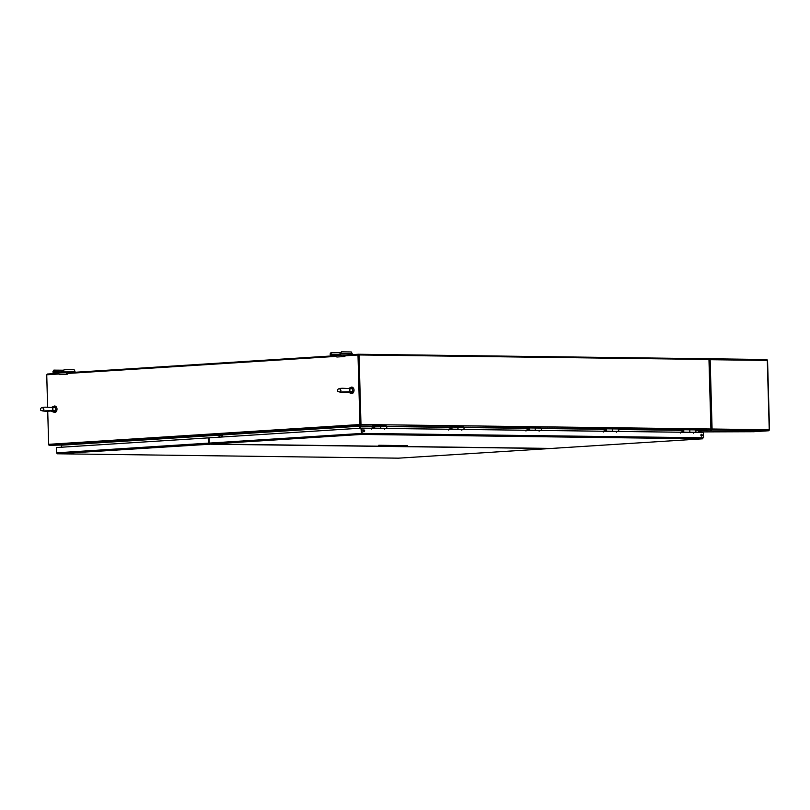 <?xml version="1.0" encoding="UTF-8"?>
<svg xmlns="http://www.w3.org/2000/svg" width="810" height="810" viewBox="0 0 810 810"><rect width="100%" height="100%" fill="white"/><g stroke="black" fill="none" stroke-linecap="round" stroke-linejoin="round"><path stroke-width="1.21" d="M58.492 373.329L47.233 374.048L47.253 374.757M708.416 359.458L708.396 358.749L358.476 354.243L358.496 354.993L359.043 354.952L360.987 424.491L710.907 428.996A0.982 0.709 90.7 0 1 710.218 430.019L354.486 425.918L354.233 425.402M358.476 354.243L344.088 355.155M335.694 355.691L66.886 372.792M49.349 445.298A0.982 0.709 -89.3 0 1 48.651 444.366L47.719 411.095L48.681 444.325A0.982 0.668 -93.6 0 0 48.792 444.832L55.404 444.417A0.982 0.668 86.4 0 0 55.991 444.892L61.358 444.963L61.57 447.211L61.398 445.044L49.349 445.298A0.982 0.709 -89.3 0 0 49.39 445.298M46.737 374.827L47.608 407.187M55.202 444.963L55.414 444.437M680.339 429.725L681.402 429.715L680.339 429.725M373.521 425.837L370.15 426.354M450.805 426.829L447.434 427.346M525.609 428.318L524.718 428.348M605.364 428.824L602.002 429.341M682.648 429.816L679.286 430.333M703.728 430.414A0.982 0.668 -93.6 0 1 703.647 430.424L710.218 430.019M359.6 428.247L359.377 425.999L354.01 425.928A0.982 0.668 -93.6 0 1 353.423 425.452L360.46 424.642L358.496 354.993L360.278 424.764M360.298 425.513A0.982 0.709 -89.3 0 0 360.987 424.491M710.907 428.996L708.963 359.458L359.043 354.952M360.065 425.989A0.982 0.709 -89.3 0 0 360.055 426.232L360.106 428.217L360.055 426.232A0.982 0.668 86.4 0 0 360.025 425.989M698.169 430.383L698.19 432.469M354.486 425.918L360.673 425.999L360.652 428.186M358.496 354.993L344.888 355.813L344.908 356.501A2.096 1.438 -93.6 0 1 343.511 355.053L335.654 355.55A2.096 1.438 -93.6 0 0 337.051 356.997L344.908 356.501M336.029 356.38L67.696 373.45M58.826 374.017L46.737 374.787L47.648 407.187M48.681 444.325L359.923 424.521L357.99 354.983M359.923 424.521A0.982 0.668 86.4 0 0 360.035 425.027M682.526 430.96L683.002 430.262L682.992 431.598L682.101 430.981A1.205 0.881 90.7 0 1 682.992 429.725L689.087 429.806A1.205 0.881 90.7 0 1 689.087 432.206A1.205 0.881 -89.3 0 0 689.087 429.806L695.183 429.887A1.205 0.881 -89.3 0 0 695.132 429.887L689.138 429.806M681.716 429.806L682.212 430.343M689.077 432.206L695.152 432.287A1.205 0.881 -89.3 0 0 695.183 429.887M679.276 429.958L677.99 430.576L682.131 430.636M677.99 430.576L681.736 430.333M605.708 429.259L605.718 430.606L604.817 429.988A1.205 0.881 90.7 0 1 605.708 428.733L611.803 428.814A1.205 0.881 90.7 0 1 611.813 431.214A1.205 0.881 -89.3 0 0 611.803 428.814L617.898 428.885A1.205 0.881 -89.3 0 0 617.848 428.885L611.854 428.814M604.432 428.814L604.928 429.351M616.076 431.406L617.868 431.295A1.205 0.881 -89.3 0 0 617.898 428.885M601.992 428.966L600.706 429.583L604.847 429.634M600.706 429.583L604.452 429.341M538.792 430.414L534.539 430.221A1.205 0.881 -89.3 0 0 534.519 427.812A1.205 0.881 90.7 0 1 534.489 430.221L540.584 430.302A1.205 0.881 -89.3 0 0 540.564 427.893L534.57 427.822M528.09 427.832L527.158 427.812L527.654 428.358M527.158 427.812L525.599 427.913M524.708 427.974L523.422 428.591L527.563 428.642M523.422 428.591L527.168 428.348M457.194 426.819A1.205 0.881 90.7 0 1 457.204 429.219M449.874 426.819L450.37 427.356M457.235 429.229L463.3 429.3A1.205 0.881 -89.3 0 0 463.279 426.9L457.296 426.819M447.424 426.981L446.138 427.589L450.289 427.65M446.138 427.589L449.884 427.356M379.91 425.827A1.205 0.881 90.7 0 1 379.93 428.227L386.016 428.308A1.205 0.881 -89.3 0 0 385.995 425.908L380.011 425.827M372.59 425.827L373.086 426.364M370.14 425.979L368.854 426.597L373.005 426.647M368.854 426.597L372.6 426.354M54.533 406.033A3.189 2.329 90.7 0 1 54.705 406.023A3.189 2.329 90.7 0 1 56.994 409.242A3.189 2.329 90.7 0 1 54.624 412.411L50.564 411.014L53.43 410.822C55.465 410.903 56.011 409.819 55.07 407.562L46.707 407.217C41.745 406.984 39.771 408.017 40.783 410.316C42.809 411.247 46.2 411.47 50.979 410.984L50.463 411.004M54.067 410.731L50.179 410.974M53.399 407.379L53.976 407.389M53.693 410.812L54.736 411.166A0.891 0.658 0.5 0 0 55.708 411.136L55.323 410.255L53.784 410.802M55.252 407.855L55.586 407.045A0.891 0.699 176.1 0 0 54.624 407.065L54.442 407.369M55.586 407.045L54.371 406.023L52.164 407.126M55.698 409.495L55.262 410.204M55.019 410.407L55.05 410.437A0.891 0.648 90.8 0 1 54.543 410.822L51.415 411.024A0.891 0.648 90.8 0 1 51.374 411.024L54.29 412.401L55.708 411.136M351.57 387.129A3.189 2.329 90.7 0 1 351.742 387.119A3.189 2.329 90.7 0 1 354.031 390.349A3.189 2.329 90.7 0 1 351.661 393.508L347.601 392.111L350.457 391.918C352.502 392 353.049 390.916 352.107 388.668L343.744 388.324C338.783 388.081 336.808 389.114 337.821 391.412C339.835 392.344 343.238 392.567 348.006 392.08L347.5 392.111M351.105 391.827L347.207 392.07M350.426 388.476L351.013 388.486M350.72 391.908L351.773 392.263A0.891 0.658 0.5 0 0 352.735 392.242L352.36 391.362L350.821 391.898M352.289 388.962L352.623 388.142A0.891 0.699 176.1 0 0 351.661 388.172L351.479 388.466M352.623 388.142L351.408 387.119L349.201 388.223L350.416 388.253M352.725 390.592L352.299 391.301M352.056 391.503L352.087 391.544A0.891 0.648 90.8 0 1 351.57 391.929L348.452 392.121A0.891 0.648 90.8 0 1 348.411 392.121L351.327 393.508L352.735 392.242M340.433 352.563L331.057 352.492L330.186 354.243A1.337 0.972 -89.3 0 0 331.209 355.519L339.663 354.983A1.337 0.972 -89.3 0 0 340.605 353.575L341.466 351.824L351.257 351.955L352.218 353.727L340.605 353.575M351.985 354.658A1.337 0.972 -89.3 0 0 352.218 353.727M337.102 355.327L333.69 355.438L337.102 355.327M338.631 355.225L341.445 355.104L338.62 355.104M343.511 355.053L344.068 355.124M341.466 351.824L339.643 354.193L331.158 354.729L330.753 353.778L331.624 352.451M330.753 353.778L330.176 353.818M340.595 353.15L340.018 353.19M344.888 355.792A1.387 0.942 -93.6 0 1 344.037 355.053M63.231 370.21L53.855 370.13L52.994 371.881A1.337 0.972 -89.3 0 0 54.007 373.157L62.461 372.62A1.337 0.972 -89.3 0 0 63.403 371.223L64.263 369.471L74.054 369.593L75.016 371.365L63.403 371.223M74.783 372.296A1.337 0.972 -89.3 0 0 75.016 371.365M59.899 372.964L56.487 373.076L59.899 372.964M61.428 372.873L64.243 372.752L61.428 372.742M66.309 372.691L66.835 372.701A1.387 0.942 -93.6 0 0 67.686 373.43L67.706 374.139A2.096 1.438 -93.6 0 1 66.309 372.691L54.007 373.157M66.835 372.701L67.675 372.711L66.865 372.762M64.263 369.471L62.441 371.83L53.976 372.367L53.551 371.415L54.422 370.089M53.551 371.415L52.974 371.456M63.393 370.788L62.815 370.828M67.706 374.139L59.849 374.635A2.096 1.438 -93.6 0 1 58.452 373.187L53.946 373.157M709.438 359.468L709.408 358.769A0.982 0.709 90.7 0 1 710.147 359.701L708.942 359.731M709.489 358.769L766.564 359.508A0.982 0.709 90.7 0 1 767.303 360.44L710.147 359.701L712.081 429.017L710.886 429.037M711.575 429.047L710.886 429.219M711.382 429.341L711.393 430.039L710.724 429.27M698.169 431.912L753.553 431.72M753.472 431.73L768.548 430.768L769.176 430.019L768.548 430.768A0.982 0.709 -89.3 0 0 769.237 429.745L767.303 360.44M768.548 430.768L711.393 430.039A0.982 0.709 -89.3 0 0 712.081 429.017L769.237 429.745M711.534 429.047L712.081 429.017M709.408 358.769L708.77 359.518L709.408 358.769M711.636 430.343L710.39 430.393L711.636 430.343M760.377 430.971L759.132 431.021L760.377 430.971M209.294 443.384L208.737 437.886L208.221 437.886L56.376 447.545L56.528 452.81L57.338 453.782L398.52 458.166M211.876 444.093L57.389 453.782L56.487 452.851L56.376 447.586M209.071 444.123A0.982 0.668 -93.6 0 1 208.373 443.141L208.221 437.886M550.385 448.457A0.982 0.668 -93.6 0 1 550.142 448.517L211.157 444.214A0.982 0.709 -89.3 0 0 211.167 444.204M211.157 444.214L211.876 444.163M363.325 430.829A1.002 0.689 -93.6 0 1 364.692 430.839A1.002 0.689 -93.6 0 1 363.325 430.829M700.863 435.173A1.002 0.689 -93.6 0 1 702.229 435.193A1.002 0.689 -93.6 0 1 700.863 435.173M209.253 443.09L361.614 433.431L361.462 428.176L361.604 433.674L362.161 433.401L362.009 428.136L703.394 432.53L703.546 437.795L362.161 433.401L361.625 434.423L360.956 428.166L209.101 437.825L209.253 443.09A0.982 0.668 86.4 0 0 209.942 444.072L548.927 448.386A0.982 0.709 90.7 0 1 548.846 448.386M548.208 448.375L551.023 448.467A0.982 0.668 86.4 0 0 551.094 448.457M680.521 433.036L680.471 432.368M693.694 433.208L693.654 432.53M616.41 432.216L616.37 431.538M603.237 432.044L603.197 431.365M539.126 431.224L539.085 430.545M525.953 431.052L525.913 430.373M461.852 430.221L461.801 429.543M448.679 430.059L448.629 429.381M384.568 429.229L384.527 428.551M371.395 429.057L371.355 428.379M363.791 431.77A1.002 0.689 86.4 0 0 363.68 429.938M701.328 436.114A1.002 0.689 86.4 0 0 701.217 434.281M362.009 428.136L360.956 428.166M361.604 433.674L361.625 434.423L209.942 444.072M548.886 448.386L213.445 444.062A0.982 0.709 -89.3 0 0 213.465 444.062M548.927 448.386L548.208 448.426M378.776 445.277L407.562 445.642L378.776 445.277M373.4 426.981L373.886 426.283L373.876 427.619L373.359 426.981L373.866 426.283M371.112 428.257L373.876 427.619M373.359 426.981L372.975 427.002A1.205 0.881 90.7 0 1 374.726 426.931A1.205 0.881 90.7 0 1 373.886 428.146L372.043 428.267M384.234 428.419L379.981 428.227A1.205 0.881 -89.3 0 0 379.961 425.827L386.046 425.908M450.775 428.348L451.16 427.275M448.386 429.249L451.15 428.611M450.654 428.348L450.259 428.004A1.205 0.881 90.7 0 1 452.01 427.923A1.205 0.881 90.7 0 1 451.17 429.148L449.327 429.259M461.518 429.421L457.265 429.219A1.205 0.881 -89.3 0 0 457.245 426.819L463.33 426.9M450.795 428.379L450.269 428.368M527.968 428.966L528.444 428.267L528.434 429.604L528.424 428.267M525.67 430.242L528.434 429.604M527.928 428.966L527.543 428.996A1.205 0.881 90.7 0 1 529.294 428.915A1.205 0.881 90.7 0 1 528.444 430.14L526.611 430.252M602.954 431.244L605.718 430.606M605.708 428.733A1.205 0.881 90.7 0 1 605.728 431.133L603.885 431.254M605.353 430.363L604.827 430.363M682.486 430.96L682.982 430.262M680.228 432.236L682.992 431.598M682.992 429.725A1.205 0.881 90.7 0 1 683.012 432.125L681.169 432.246M682.638 431.365L682.111 431.355M683.012 432.125L693.36 432.398M220.968 434.393A2.106 1.438 -93.6 0 0 222.355 435.78A2.106 1.438 -93.6 0 0 222.426 435.78L221.606 435.831A2.106 1.438 -93.6 0 1 221.535 435.841A2.106 1.438 -93.6 0 1 220.148 434.443M217.647 434.606A2.106 1.438 86.4 0 0 219.034 435.993A2.106 1.438 86.4 0 0 219.105 435.993L219.925 435.942A2.106 1.438 86.4 0 1 219.854 435.942A2.106 1.438 86.4 0 1 218.467 434.555M704.487 430.383L695.82 430.272M678 430.039L618.536 429.28M600.716 429.047L541.252 428.277M523.432 428.055L463.968 427.285M446.148 427.062L386.684 426.293M368.864 426.06L354.567 425.878M360.602 426.202L368.844 426.303M386.805 426.536L446.128 427.295M464.089 427.528L523.412 428.298M541.374 428.52L600.696 429.29M618.658 429.523L677.98 430.282M695.942 430.515L698.139 430.545M61.519 445.186L217.91 435.233M218.73 435.183L220.411 435.081M221.231 435.031L359.539 426.222M354.01 425.928L55.991 444.892M359.377 425.999L221.11 434.798M220.29 434.849L218.609 434.95M217.789 435L61.358 444.963M50.524 411.014L51.374 411.024A0.891 0.648 90.8 0 1 51.344 411.024M54.736 411.166L52.164 411.328C53.673 412.361 54.533 412.31 54.736 411.166M52.174 407.126L53.379 407.147M51.941 407.147L54.705 406.023L56.953 408.281C56.943 411.065 56.163 412.442 54.624 412.411A3.189 2.329 90.7 0 1 54.462 412.401M347.561 392.111L348.411 392.121A0.891 0.648 90.8 0 1 348.371 392.121M351.773 392.263L349.201 392.425C350.71 393.468 351.57 393.407 351.773 392.263M348.978 388.243L351.742 387.119L353.99 389.377C353.97 392.172 353.2 393.549 351.661 393.508A3.189 2.329 90.7 0 1 351.489 393.498M345.688 355.053L339.663 354.983M337.993 354.294L330.763 354.203M68.486 372.691L62.461 372.62M60.79 371.942L53.561 371.841M711.393 430.039L698.139 430.88M708.396 358.84L709.337 358.779L708.396 358.84M208.373 443.141L56.528 452.81M57.389 453.782L398.459 458.166L550.142 448.517M551.023 448.467L702.705 438.807L361.625 434.423M379.981 428.227L373.886 428.146M457.265 429.219L451.17 429.148M534.539 430.221L528.444 430.14M611.823 431.214L605.728 431.133M540.614 427.893L528.434 427.741M42.576 407.632L43.912 409.252L42.667 410.943L53.662 410.63L52.316 409.02L53.571 407.329L52.488 407.43M339.613 388.729L340.949 390.349L339.704 392.04L350.69 391.736L349.353 390.116L350.598 388.425L349.525 388.527M766.604 359.508L709.449 358.769M767.566 360.46L769.5 429.766M768.589 430.768L753.513 431.73M550.172 448.517L398.49 458.166M702.746 438.807L551.053 448.467M373.866 425.746L379.961 425.827M451.15 426.738L457.245 426.819M220.3 434.859L219.439 434.676"/></g></svg>
